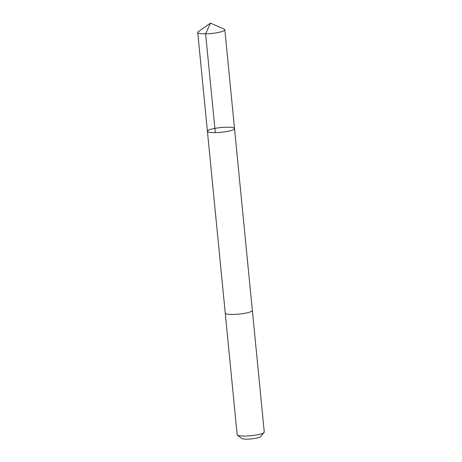 <?xml version="1.0" encoding="UTF-8"?>
<svg xmlns="http://www.w3.org/2000/svg" width="462" height="462" viewBox="0 0 462 462"><rect width="100%" height="100%" fill="white"/><g stroke="black" fill="none" stroke-linecap="round" stroke-linejoin="round"><path stroke-width="0.69" d="M252.344 310.349A13.623 2.368 174.4 0 1 252.35 310.406A13.617 2.362 174.4 0 1 239.784 314.01A13.617 2.362 174.4 0 1 225.352 313.317A13.617 2.362 174.4 0 1 225.242 313.063L207.409 131.248A13.623 2.368 -5.6 0 0 221.2 132.276A13.623 2.368 -5.6 0 0 234.523 128.592A13.623 2.368 -5.6 0 0 234.413 128.338A13.623 2.368 -5.6 0 0 219.981 127.645A13.623 2.368 -5.6 0 0 207.409 131.248A13.623 2.368 -5.6 0 0 221.2 132.276A13.623 2.368 -5.6 0 0 234.523 128.592L224.838 29.793A13.623 2.368 174.4 0 1 212.266 33.397A13.623 2.368 174.4 0 1 197.834 32.704A13.623 2.368 174.4 0 1 197.724 32.45A13.623 2.368 174.4 0 1 198.25 31.705L210.493 23.1L224.174 29.158A13.623 2.368 174.4 0 1 224.728 29.539A13.623 2.368 174.4 0 1 224.838 29.793M234.523 128.592L252.344 310.406A13.623 2.368 174.4 0 1 239.784 314.01A13.623 2.368 174.4 0 1 225.346 313.317A13.623 2.368 174.4 0 1 225.237 313.063A13.623 2.368 174.4 0 1 225.237 313.005M252.35 310.406L264.276 432.039A13.623 2.368 174.4 0 1 264.108 432.478A13.623 2.368 174.4 0 1 250.953 435.724A13.623 2.368 174.4 0 1 237.416 435.094A13.623 2.368 174.4 0 1 237.272 434.956A13.623 2.368 174.4 0 1 237.162 434.702L225.237 313.063M264.108 432.478L260.62 436.59A9.69 1.681 174.4 0 1 251.264 438.9A9.69 1.681 174.4 0 1 241.632 438.45L237.416 435.094M215.298 132.617L205.607 33.818L210.493 23.1M207.409 131.248L197.724 32.45"/></g></svg>
